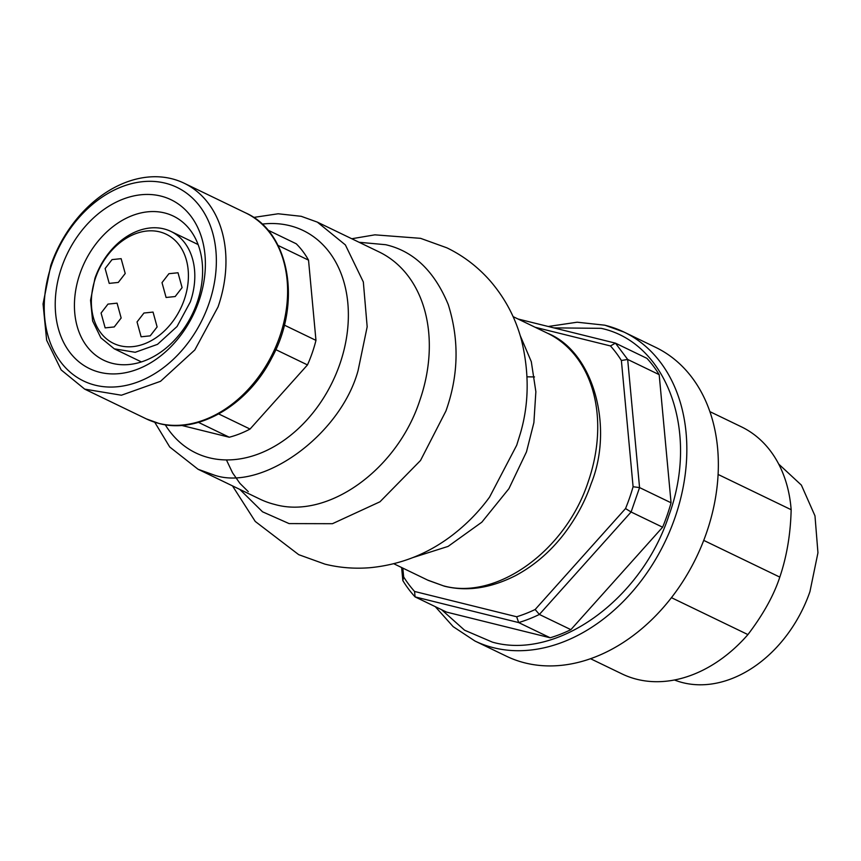 <?xml version="1.0" encoding="UTF-8"?>
<svg xmlns="http://www.w3.org/2000/svg" width="861" height="861" viewBox="0 0 861 861"><rect width="100%" height="100%" fill="white"/><g stroke="black" fill="none" stroke-linecap="round" stroke-linejoin="round"><path stroke-width="1.29" d="M527.05 376.827L534.509 376.935M94.947 278.318L90.556 300.274L92.622 320.97L100.877 337.856L114.298 348.834L135.22 352.289L157.498 344.357L177.054 326.491L190.303 301.953A65.178 48.657 -64.2 0 0 170.962 231.448A65.178 48.657 -64.2 0 0 94.947 278.318M184.222 299.8A60.604 45.246 115.8 0 1 120.163 345.778A60.604 45.246 115.8 0 1 95.56 277.823A60.604 45.246 115.8 0 1 159.608 231.857A60.604 45.246 115.8 0 1 184.222 299.8M162.008 282.634L168.917 273.701L178.012 272.765L182.091 287.606L175.181 296.539L166.087 297.475L162.008 282.634M105.128 268.524L112.038 259.602L121.132 258.666L125.211 273.507L118.301 282.43L109.207 283.377L105.128 268.524M101.071 313.038L107.98 304.105L117.074 303.169L121.153 318.01L114.244 326.943L105.15 327.88L101.071 313.038M137.039 321.949L143.948 313.027L153.043 312.08L157.122 326.932L150.212 335.855L141.118 336.791L137.039 321.949M778.71 464.09L801.387 485.12L814.98 515.857L817.95 552.784L809.943 591.658A120.056 89.641 115.8 0 1 674.475 679.996M267.814 230.059L296.238 243.781A112.048 83.668 -64.2 0 1 308.529 260.151L315.965 340.375A112.048 83.668 -64.2 0 1 312.274 352.784A112.048 83.668 -64.2 0 1 307.474 364.913L250.034 429.058A112.048 83.668 -64.2 0 1 229.252 437.227L181.499 425.388M229.252 437.227L198.46 422.364M250.034 429.058L218.726 413.947M308.529 260.151L278.038 245.428M284.324 325.103L315.965 340.375M307.474 364.913L275.8 349.631M218.048 306.903A114.341 85.368 -64.2 0 0 184.114 183.199A114.341 85.368 -64.2 0 0 50.767 265.436L43.05 303.955L46.655 340.278L61.142 369.896L84.701 389.14L121.412 395.221L160.512 381.315L194.823 349.953L218.048 306.903M51.671 264.693A107.474 80.245 115.8 0 1 165.28 183.167A107.474 80.245 115.8 0 1 208.922 303.675A107.474 80.245 115.8 0 1 95.313 385.211A107.474 80.245 115.8 0 1 51.671 264.693M61.712 267.179A93.763 69.999 -64.2 0 0 99.779 372.307A93.763 69.999 -64.2 0 0 198.891 301.189A93.763 69.999 -64.2 0 0 160.813 196.06A93.763 69.999 -64.2 0 0 61.712 267.179M79.965 273.637A80.041 59.764 -64.2 0 0 103.718 360.232A80.041 59.764 -64.2 0 0 197.072 302.674A80.041 59.764 -64.2 0 0 173.309 216.079A80.041 59.764 -64.2 0 0 79.965 273.637M401.624 567.528L402.84 580.594L403.648 576.902L402.84 568.109M535.165 327.277L610.449 345.939L615.443 343.152L646.955 358.37A164.645 122.929 115.8 0 1 659.182 374.653L671.063 502.792A164.645 122.929 115.8 0 1 662.615 527.212L570.886 629.66A164.645 122.929 115.8 0 1 550.19 637.786L446.579 612.106L415.067 596.888L518.677 622.578L516.665 616.767L414.582 591.464L415.067 596.888A164.645 122.929 115.8 0 1 402.84 580.594M414.582 591.464A160.071 119.518 115.8 0 1 403.648 576.902M550.19 637.786L518.677 622.578A164.645 122.929 115.8 0 0 539.373 614.453L631.102 512.004L662.615 527.212M610.449 345.939A160.071 119.518 115.8 0 1 621.384 360.501L633.093 486.745L639.562 487.584L631.102 512.004L625.538 508.56L535.155 609.502L539.373 614.453L570.886 629.66M535.155 609.502A160.071 119.518 115.8 0 1 516.665 616.767M518.031 319L615.443 343.152L627.68 359.446L659.182 374.653M671.063 502.792L639.562 487.584L627.68 359.446L621.384 360.501M605.326 325.35A171.511 128.052 115.8 0 1 624.064 332.098L655.576 347.317A171.511 128.052 115.8 0 1 706.483 532.873A171.511 128.052 115.8 0 1 506.451 656.222L474.938 641.014A171.511 128.052 115.8 0 0 493.687 647.763A171.511 128.052 115.8 0 0 674.97 517.665A171.511 128.052 115.8 0 0 624.064 332.098L604.939 325.21L577.182 322.208L548.242 326.491M633.093 486.745A160.071 119.518 115.8 0 1 629.617 497.733A160.071 119.518 115.8 0 1 625.538 508.56M718.085 474.443L791.151 509.712C790.592 533.885 786.814 556.357 779.808 577.107C773.856 595.285 763.233 614.442 747.918 634.589A137.211 102.448 115.8 0 1 622.062 673.937L590.56 658.73M709.851 411.612L741.353 426.808A137.211 102.448 115.8 0 1 791.151 509.712M671.451 597.674L747.918 634.589M703.728 540.385L779.808 577.107L703.728 540.385M165.226 424.742A123.489 92.202 -64.2 0 0 209.288 457.794A123.489 92.202 -64.2 0 0 339.826 364.117A123.489 92.202 -64.2 0 0 289.673 225.657A123.489 92.202 -64.2 0 0 262.088 224.108M198.052 469.256L259.807 499.057A137.211 102.448 -64.2 0 0 274.799 504.46C327.815 519.538 397.351 469.643 419.824 400.387A137.211 102.448 -64.2 0 0 379.098 251.939L317.354 222.127L345.379 244.911L363.331 281.967L367.173 326.814L358.079 370.574C340.472 435.494 260.711 492.729 213.044 474.659L198.052 469.256L169.735 447.01L154.732 422.256M239.799 489.403L262.551 511.811L289.092 523.596L332.432 523.703L379.981 501.78L420.512 460.495L445.901 411.063C458.601 375.557 459.387 340.073 448.258 304.579C434.396 271.054 413.528 251.1 385.663 244.707L359.091 242.275M351.772 238.745L374.89 234.838L420.566 238.336L446.848 247.817C463.315 255.771 477.801 266.835 490.307 281.03C505.289 298.509 515.696 318.269 521.54 340.299C529.364 372.813 529.009 403.744 520.475 433.083L516.708 445.234L489.575 497.088C479.093 511.531 466.544 524.327 451.95 535.499C427.605 554.01 400.333 564.741 370.155 567.69C354.635 568.949 339.589 567.765 324.995 564.149L298.713 554.667L255.254 521.454L232.47 485.862M412.914 557.573L448.097 546.401L481.848 522.175L508.926 488.661L526.48 451.874L533.885 422.654L535.865 391.712L531.302 361.674L520.152 335.435M427.626 580.077L443.2 585.76C496.216 600.838 565.752 550.932 588.235 481.676A137.211 102.448 -64.2 0 0 547.51 333.229L513.091 316.622M273.82 238.637A114.341 85.368 -64.2 0 0 245.762 212.958C289.544 232.201 302.071 302.878 271.753 357.972C247.882 405.133 198.191 434.192 159.231 423.537L146.348 418.898A114.341 85.368 -64.2 0 0 158.844 423.397A114.341 85.368 -64.2 0 0 279.696 336.662A114.341 85.368 -64.2 0 0 273.82 238.637M441.553 609.674L464.563 630.198L492.427 642.145C556.938 660.484 641.531 599.773 668.889 515.513C699.606 432.082 667.103 342.344 601.096 328.332L553.827 327.88M317.354 222.127L301.199 216.305L278.178 213.776L253.608 217.435M226.421 459.925L232.588 472.872L239.864 483.301L248.269 491.653M547.51 333.229C593.659 351.611 613.99 427.271 591.163 483.678C585.082 501.489 575.923 518.408 563.686 534.433C549.953 552.073 533.863 565.828 515.416 575.697C490.522 588.257 466.834 591.755 444.362 586.18L428.208 580.357L393.789 563.74M141.419 361.921L114.298 348.834M198.095 244.546L170.962 231.448M245.762 212.958L184.114 183.199M146.348 418.898L84.701 389.14M435.268 606.639L453.155 626.647L474.938 641.014"/></g></svg>
